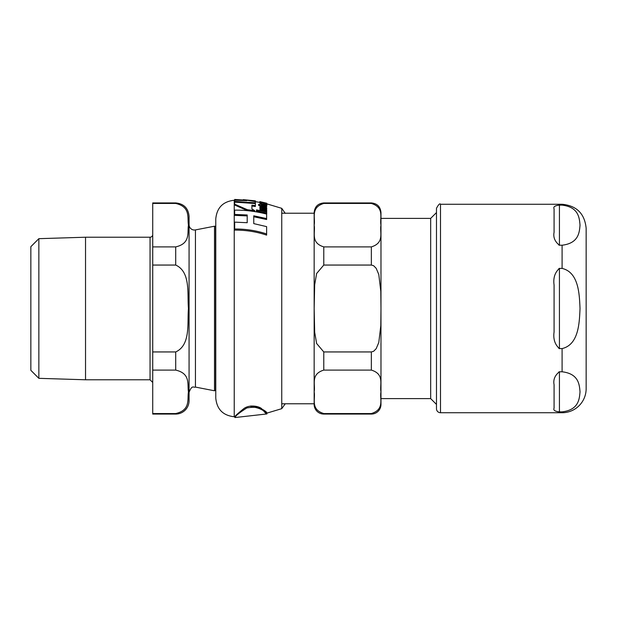 <?xml version="1.0" encoding="UTF-8"?>
<svg xmlns="http://www.w3.org/2000/svg" width="617" height="617" viewBox="0 0 617 617"><rect width="100%" height="100%" fill="white"/><g stroke="black" fill="none" stroke-linecap="round" stroke-linejoin="round"><path stroke-width="0.93" d="M250.895 406.85C266.135 407.714 270.254 418.974 263.945 411.338C261.353 407.582 255.639 406.456 246.815 407.953C239.45 412.657 235.47 415.858 234.884 417.555L266.914 413.945M234.661 202.129L234.661 204.173L247.386 209.734L254.759 210.652L251.898 208.924L251.898 205.16L255.384 205.646L255.384 203.571L234.661 202.129L234.661 201.389L255.384 202.823L255.384 201.612L243.275 199.661L255.384 200.849L234.661 199.445L246.769 200.633L234.661 200.201L234.661 201.389M266.043 203.471L264.747 203.178L265.565 203.834L263.444 203.918L263.444 202.877L259.826 202.746L263.289 204.273C266.613 204.613 267.786 204.582 266.814 204.173L266.043 203.471M255.384 202.823L255.384 203.571M234.661 199.468L234.661 200.201M255.384 200.872L255.384 201.612M266.706 203.379L259.826 201.636L266.706 203.379L266.706 203.903M259.826 202.453L259.826 201.636L259.965 202.515M259.965 201.967L259.965 202.561M264.747 203.757L263.444 203.471M256.464 209.88L256.464 211.785L266.706 213.999L266.706 212.047L256.464 209.88M256.464 210.891L266.706 213.089M258.577 204.428L261.168 205.939L261.168 205.438L266.289 206.309L266.829 205.854L266.397 205.168L265.156 204.883L265.626 205.507L264.477 205.6L261.168 204.906L261.168 204.15L259.965 203.926L259.965 204.674L258.577 204.428L258.577 205.26L261.03 206.764M265.156 204.883L265.156 205.708M266.829 205.854L266.289 207.158L261.168 206.279M266.289 206.309L266.289 207.158M261.168 205.939L261.168 206.464M261.03 205.908L261.03 206.464M266.829 206.14L266.397 206.718M266.706 203.224L259.965 201.636M266.151 204.975L266.814 204.728M266.706 207.59L262.85 206.703L259.826 207.227L260.814 208.538L259.965 208.369L259.965 209.186L266.706 210.698L266.706 209.873L261.878 208.762L260.937 207.667L262.857 207.351L266.706 208.238L266.706 207.59M266.706 210.698L266.706 211.585L259.965 210.065L259.965 209.186M259.826 207.227L259.965 208.561M266.706 208.238L266.706 209.109L262.857 208.214L260.937 208.531M264.747 203.178L264.917 204.08M266.814 204.173L266.544 205.299M265.156 205.384L261.168 204.497M259.826 202.746L260.089 203.942M255.384 205.646L255.384 206.494L251.898 206.001L251.898 208.924M254.759 210.652L254.759 211.546L247.386 210.621L234.661 205.014L234.661 204.173M247.386 209.734L247.386 210.621M266.621 218.565L266.621 214.076C255.878 211.322 245.227 210.011 234.661 210.135L234.661 214.438L247.201 214.978L247.201 222.714L234.661 222.128L234.661 229.023C245.659 228.915 256.317 230.557 266.621 233.943L266.621 226.632L253.764 223.616L253.764 215.811L266.621 218.565L266.621 219.529L253.764 216.752L253.764 223.616M266.621 233.943L266.621 235.116C256.317 231.676 245.666 230.018 234.661 230.126L234.661 229.023M247.201 222.714L247.201 215.911L234.661 215.372L234.661 214.438M234.661 200.247L234.236 200.255L234.236 416.745L234.884 416.753C234.853 416.166 237.792 413.49 243.715 408.701C249.777 403.996 259.988 406.433 262.001 409.063C270.246 418.287 268.927 408.716 250.895 405.963M234.236 200.255C222.999 201.474 216.845 207.713 215.773 218.966L215.773 398.034C216.845 409.287 222.999 415.526 234.236 416.745M380.974 398.621L430.681 398.621L430.681 218.379L380.974 218.379L380.974 404.451A9.625 9.625 0 0 1 371.349 414.069L371.349 413.552C384.962 409.395 379.494 398.79 380.967 391.826C379.494 384.861 384.962 374.249 371.349 370.1L323.778 370.1C310.166 374.249 315.634 384.861 314.161 391.826C315.634 398.79 310.166 409.395 323.778 413.552L371.349 413.552L323.778 413.552L323.778 414.069A9.625 9.625 0 0 1 314.153 404.451L314.153 212.549C314.724 206.703 317.932 203.494 323.778 202.931L323.778 203.448C310.166 207.597 315.634 218.21 314.161 225.174C315.634 232.131 310.166 242.743 323.778 246.893L323.778 265.055L316.621 273.516L314.67 284.83L314.161 308.5L314.67 332.17L316.621 343.476L323.778 351.945L323.778 370.1M323.778 202.931L371.349 202.931C377.195 203.494 380.404 206.703 380.974 212.549L380.974 404.451M323.778 246.893L371.349 246.893C384.962 242.743 379.494 232.131 380.967 225.174C379.494 218.21 384.962 207.597 371.349 203.448L323.778 203.448M323.778 351.945L371.349 351.945L373.617 351.281L376.177 348.69L378.799 342.466L380.805 325.622L380.967 308.5L380.805 291.378L378.799 274.526L376.177 268.31L373.617 265.711L371.349 265.055L323.778 265.055M436.481 212.58L430.681 218.379M436.481 208.276L436.481 408.724A4.011 4.011 0 0 0 440.492 412.734L440.492 204.266C439.921 203.109 438.579 204.443 436.481 208.276M558.971 245.18L559.426 245.219L559.426 205.129C554.876 205.608 553.094 206.834 554.081 208.816C553.094 206.834 554.876 205.608 559.426 205.129L562.095 205.129C578.823 207.096 579.394 218.125 580.026 225.174C579.394 232.223 578.823 243.245 562.095 245.219L559.426 245.219C554.876 241.633 553.094 237.314 554.081 232.27L554.081 208.816M558.971 348.543L559.426 348.59L559.426 268.41L562.095 268.41C578.823 272.352 579.394 294.394 580.026 308.5C579.394 322.598 578.823 344.648 562.095 348.59L559.426 348.59C554.876 344.525 553.094 338.98 554.081 331.954L554.081 285.046C553.094 278.02 554.876 272.475 559.426 268.41L558.971 268.457M554.081 408.184C553.094 410.166 554.876 411.392 559.426 411.871L559.426 371.781L562.095 371.781C578.823 373.755 579.394 384.777 580.026 391.826C579.394 398.875 578.823 409.896 562.095 411.871L559.426 411.871C554.876 411.392 553.094 410.166 554.081 408.184L554.081 384.73C553.094 379.679 554.876 375.367 559.426 371.781L558.971 371.82M562.095 411.871L562.095 412.734A24.055 24.055 0 0 0 586.15 388.679L586.15 228.321L586.15 388.679M150.054 237.221L150.054 379.779L85.532 379.779L85.532 237.221L150.054 237.221A2.676 2.676 0 0 0 152.723 234.545M175.706 414.069L175.706 413.552L152.723 413.552L152.723 370.1L175.706 370.1C190.969 373.57 187.152 384.73 188.455 391.826C187.152 398.921 190.969 410.081 175.706 413.552L152.723 413.552L152.723 414.069L175.706 414.069A13.366 13.366 0 0 0 189.072 400.703L189.072 216.289C188.278 208.176 183.827 203.718 175.706 202.931L175.706 203.448C190.969 206.919 187.152 218.071 188.455 225.174C187.152 232.27 190.969 243.43 175.706 246.893L152.723 246.893L152.723 265.055L175.706 265.055C190.969 271.989 187.152 294.301 188.455 308.5C187.152 322.699 190.969 345.011 175.706 351.945L152.723 351.945L152.723 370.1M152.723 351.945L152.723 265.055M152.723 246.893L152.723 203.448L175.706 203.448M175.706 202.931L152.723 202.931L152.723 203.448M38.856 378.329L30.85 370.323L30.85 246.677L38.856 238.671L38.856 378.329L85.532 379.779M38.856 238.671L85.532 237.221M195.435 229.917A5.345 5.345 0 0 1 189.072 224.673L189.072 392.327C192.188 384.329 193.638 387.908 195.435 387.083L195.435 229.917L214.5 226.215L214.5 390.785L215.572 390.353L215.572 226.647A1.072 1.072 0 0 0 214.5 226.215M264.161 206.063L264.161 206.911M262.857 207.351L262.857 208.214M263.289 204.273L263.289 205.106M266.706 203.826L281.745 208.33L281.745 408.67L266.906 413.12L266.906 413.945M371.349 202.931L371.349 203.448M371.349 246.893L371.349 265.055M371.349 351.945L371.349 370.1M562.095 205.129L562.095 204.266C576.702 205.692 584.723 213.706 586.15 228.321M562.095 268.41L562.095 245.219M562.095 371.781L562.095 348.59M175.706 246.893L175.706 265.055M175.706 351.945L175.706 370.1M266.814 205.006L266.814 203.471M259.826 202.391L255.384 201.659M234.884 417.555L234.884 416.753M281.745 408.67L285.255 403.78M281.745 208.33L285.262 213.351M323.778 414.069L371.349 414.069M281.745 403.78L314.153 403.78M281.745 213.22L314.153 213.22M430.681 398.621L436.481 404.42M562.095 204.266L440.492 204.266M562.095 412.734L440.492 412.734M150.054 379.779L152.723 382.455M195.435 387.083L214.5 390.785"/></g></svg>
